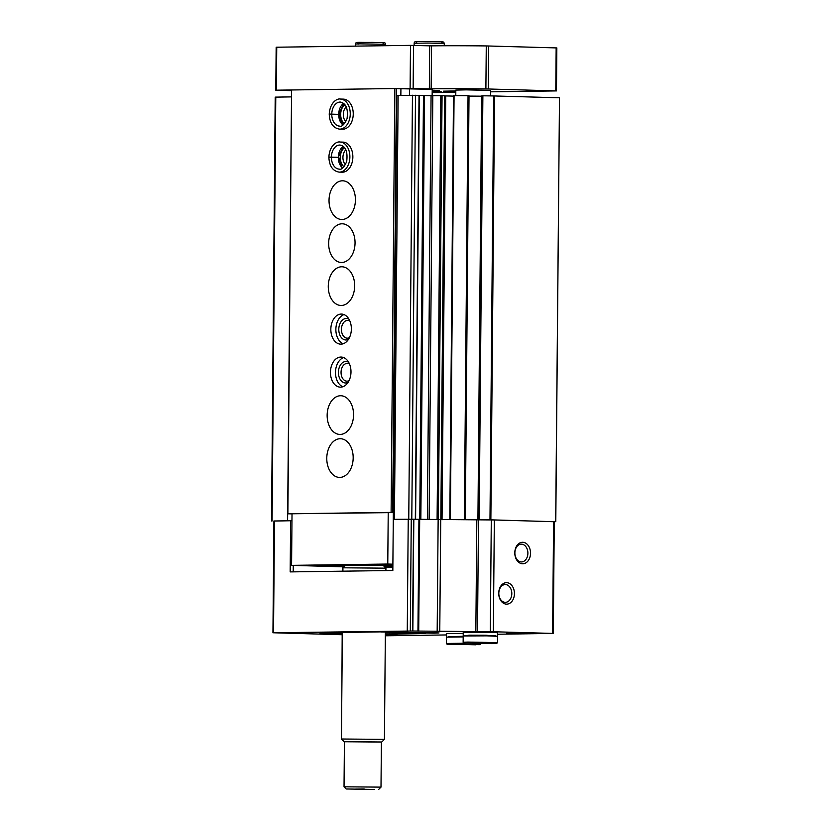 <?xml version="1.0" encoding="UTF-8"?>
<svg xmlns="http://www.w3.org/2000/svg" width="831" height="831" viewBox="0 0 831 831"><rect width="100%" height="100%" fill="white"/><g stroke="black" fill="none" stroke-linecap="round" stroke-linejoin="round"><path stroke-width="1.25" d="M342.175 634.739L272.942 632.765L273.918 520.995L290.061 520.757L273.908 521.079M293.218 571.863L293.27 565.412M385.355 632.848L407.917 632.152L394.725 631.653L342.362 632.474M497.613 634.24L552.625 633.419L493.354 631.747L412.81 631.02L413.828 519.24L393.281 519.344L392.834 570.492L290.175 571.905L290.621 520.746L290.061 520.757M413.828 519.24L412.851 631.009L272.942 632.765M385.345 634.344A30.103 0.634 -179.5 0 0 389.718 634.302L425.181 633.482A28.379 0.592 -179.5 0 1 399.784 633.118L389.531 632.973A30.103 0.634 -179.5 0 1 385.355 633.056M290.621 520.746L291.961 520.757M385.335 635.788L446.527 634.946M553.301 633.461L554.277 521.691L494.331 519.977L413.828 519.271M506.681 582.676A10.751 7.863 89.2 0 0 499.732 598.6A10.751 7.863 89.2 0 0 513.34 598.985A10.751 7.863 89.2 0 0 506.681 582.676M522.751 542.279A10.751 7.863 89.2 0 0 515.802 558.214A10.751 7.863 89.2 0 0 529.42 558.598A10.751 7.863 89.2 0 0 522.751 542.279M342.362 632.838L319.956 633.17L342.185 633.814M433.491 632.64L404.562 632.651L433.917 633.16L438.955 632.952L433.491 632.64M385.335 635.59L397.291 635.351L385.345 634.905M535.538 633.066L506.609 633.077L535.964 633.586L541.002 633.378L535.538 633.066M554.277 521.743L489.978 519.801A64.496 1.35 -179.5 0 0 479.175 519.666L464.342 519.541A64.496 1.35 -179.5 0 0 450.371 519.489L437.096 519.51A64.496 1.35 -179.5 0 0 429.118 519.572L393.842 519.333M555.69 521.65L559.492 97.861L555.794 521.723M559.388 97.798L493.676 95.949A64.496 1.35 -179.5 0 0 482.873 95.804L481.616 96.001L477.918 519.853L481.616 96.001M469.006 96.095L481.616 96.188M469.016 95.71L465.308 519.562L469.016 95.71L468.04 95.679A64.496 1.35 -179.5 0 0 454.069 95.627L453.508 95.638L449.872 519.489M444.595 95.897L453.497 96.105M440.835 519.676L444.595 95.825L440.794 95.658A64.496 1.35 -179.5 0 0 432.816 95.71L429.118 519.572M419.302 95.451L432.816 95.71M419.177 95.378L398.122 95.43L394.424 519.282M398.122 95.43L396.771 95.544L393.271 519.375M291.515 96.895L287.588 520.757M291.286 96.895L275.206 97.134L271.508 520.995M521.463 544.16A8.892 6.503 89.2 0 0 521.266 544.16A8.892 6.503 89.2 0 0 514.888 553.134A8.892 6.503 89.2 0 0 521.515 561.933A8.892 6.503 89.2 0 0 527.893 553.093A8.892 6.503 89.2 0 0 521.463 544.16M505.393 584.557A8.892 6.503 89.2 0 0 505.196 584.557A8.892 6.503 89.2 0 0 498.818 593.531A8.892 6.503 89.2 0 0 505.435 602.33A8.892 6.503 89.2 0 0 511.813 593.49A8.892 6.503 89.2 0 0 505.393 584.557M395.39 631.882L378.032 631.892L395.39 631.882M393.801 632.131L381.232 631.965L393.801 631.955M385.906 570.596L385.927 568.186L383.309 565.516L345.592 565.194L342.923 567.812L342.902 571.177M385.916 568.175L342.933 567.802M385.366 632.162L384.431 739.372L341.437 739.008L342.362 631.996M381.398 742.062L344.418 741.74M381.398 741.99L344.418 741.668L344.034 786.812L381.003 787.123L381.398 741.99M374.438 789.45L346.163 788.972L374.438 789.45M364.175 788.972L355.377 789.097L364.175 788.972M458.93 644.337L470.097 644.513L458.93 644.337M480.038 643.641L480.858 643.755L480.017 644.638L447.109 644.316L446.455 643.454L446.507 637.148L463.189 636.941M448.231 637.013L463.189 636.328M448.231 636.681L463.189 636.297M446.517 636.504L446.538 633.565L463.22 633.357M475.612 643.163L486.779 643.35L475.612 643.163M463.137 642.29L463.199 635.985L486.706 635.85L497.592 636.286L497.54 642.592L496.699 643.474L463.791 643.142L463.137 642.29L467.76 642.083L497.54 642.592M464.913 635.84L469.079 635.175L486.073 635.237L495.878 636.11M464.924 635.507L495.878 635.777M463.199 635.341L463.231 632.401L486.737 632.277L497.624 632.703L497.603 635.642M392.866 566.171L388.752 566.306L392.866 566.42M392.866 566.088L385.553 566.233L392.866 566.493M392.866 565.89L383.673 565.89M385.771 566.898L392.866 566.856M490.519 95.897L490.57 90.402L466.274 89.862L455.824 90.101L455.783 95.638M432.463 90.672L439.547 90.517L432.473 90.247M432.452 91.961L441.656 91.805L432.452 91.514M455.824 90.943L443.474 91.171L455.814 91.618M490.56 91.836L556.469 90.911L485.886 88.927A64.496 1.35 -179.5 0 0 431.154 88.844L394.808 88.533L276.359 90.184L291.567 90.672M432.452 92.636L455.814 92.314M393.125 512.519L392.014 512.488L392.689 512.436L396.387 88.574L395.442 88.553M432.245 89.322L396.387 88.647M429.347 88.834L429.72 45.84L410.483 45.362L276.162 47.222L275.788 90.205M556.469 90.911L556.843 47.928L486.27 45.934A64.496 1.35 -179.5 0 0 431.528 45.861L429.72 45.84M409.506 95.274L409.569 88.657M400.854 95.388L400.916 88.782M392.689 512.436L391.11 512.384L394.808 88.533M340.139 438.726A19.352 13.192 91.6 0 1 340.523 438.726A19.352 13.192 91.6 0 1 353.165 458.442A19.352 13.192 91.6 0 1 339.432 477.41A19.352 13.192 91.6 0 1 326.78 457.974A19.352 13.192 91.6 0 1 340.139 438.726M340.523 395.743A19.352 13.192 91.6 0 1 340.897 395.743A19.352 13.192 91.6 0 1 353.539 415.458A19.352 13.192 91.6 0 1 339.806 434.426A19.352 13.192 91.6 0 1 327.154 414.991A19.352 13.192 91.6 0 1 340.523 395.743M340.855 357.05A15.051 10.263 91.6 0 1 341.146 357.05A15.051 10.263 91.6 0 1 350.983 372.392A15.051 10.263 91.6 0 1 340.295 387.142A15.051 10.263 91.6 0 1 330.458 372.028A15.051 10.263 91.6 0 1 340.855 357.05M341.229 314.066A15.051 10.263 91.6 0 1 341.52 314.066A15.051 10.263 91.6 0 1 351.357 329.398A15.051 10.263 91.6 0 1 340.679 344.159A15.051 10.263 91.6 0 1 330.842 329.034A15.051 10.263 91.6 0 1 341.229 314.066M341.645 266.782A19.352 13.192 91.6 0 1 342.019 266.782A19.352 13.192 91.6 0 1 354.66 286.498A19.352 13.192 91.6 0 1 340.928 305.465A19.352 13.192 91.6 0 1 328.276 286.03A19.352 13.192 91.6 0 1 341.645 266.782M342.019 223.788A19.352 13.192 91.6 0 1 342.393 223.799A19.352 13.192 91.6 0 1 355.034 243.504A19.352 13.192 91.6 0 1 341.302 262.482A19.352 13.192 91.6 0 1 328.661 243.036A19.352 13.192 91.6 0 1 342.019 223.788M342.393 180.805A19.352 13.192 91.6 0 1 342.777 180.805A19.352 13.192 91.6 0 1 355.408 200.52A19.352 13.192 91.6 0 1 341.676 219.488A19.352 13.192 91.6 0 1 329.034 200.053A19.352 13.192 91.6 0 1 342.393 180.805M342.736 142.111A15.051 10.263 91.6 0 1 343.026 142.122A15.051 10.263 91.6 0 1 352.853 157.454A15.051 10.263 91.6 0 1 342.175 172.204L339.193 172.121A15.051 10.263 -88.4 0 0 349.872 157.371A15.051 10.263 -88.4 0 0 340.035 142.028C336.991 141.208 329.616 145.186 328.868 157.069M343.11 99.128A15.051 10.263 91.6 0 1 343.4 99.128A15.051 10.263 91.6 0 1 353.237 114.46A15.051 10.263 91.6 0 1 342.549 129.221L339.567 129.137A15.051 10.263 -88.4 0 0 350.246 114.377A15.051 10.263 -88.4 0 0 340.409 99.045C337.365 98.224 329.99 102.192 329.242 114.086M391.11 512.384L287.879 513.807L291.577 89.945M287.879 513.807L292.024 513.859M393.125 512.592L292.024 513.776L291.577 565.36L342.767 566.804M385.771 567.178L392.855 567.085M392.886 564.187L387.776 564.041L388.222 512.457M387.776 564.041L291.577 565.36M342.777 566.462L344.605 566.15M392.886 564.602L365.225 564.654L392.876 565.173M345.26 565.506L312.425 565.371L344.948 565.818M344.377 123.767A10.751 7.334 91.6 0 1 340.679 114.107A10.751 7.334 91.6 0 1 344.917 104.664M345.831 121.69A8.892 6.056 91.6 0 1 346.247 106.835M344.003 166.761A10.751 7.334 91.6 0 1 340.305 157.101A10.751 7.334 91.6 0 1 344.543 147.658M345.457 164.673A8.892 6.056 91.6 0 1 345.873 149.819M343.203 343.764A15.051 10.263 91.6 0 1 335.869 328.962A15.051 10.263 91.6 0 1 344.024 314.596M348.449 339.37A10.751 7.334 91.6 0 1 338.882 331.143A10.751 7.334 91.6 0 1 346.226 318.502A10.751 7.334 91.6 0 1 349.02 319.281M349.425 337.646A8.892 6.056 91.6 0 1 347.244 338.175A8.892 6.056 91.6 0 1 341.427 329.242A8.892 6.056 91.6 0 1 347.566 320.402A8.892 6.056 91.6 0 1 347.742 320.402A8.892 6.056 91.6 0 1 349.893 321.057M342.829 386.758A15.051 10.263 91.6 0 1 335.495 371.945A15.051 10.263 91.6 0 1 343.65 357.59M348.075 382.353A10.751 7.334 91.6 0 1 338.508 374.137A10.751 7.334 91.6 0 1 345.852 361.495A10.751 7.334 91.6 0 1 348.646 362.274M349.051 380.64A8.892 6.056 91.6 0 1 346.87 381.159A8.892 6.056 91.6 0 1 341.053 372.236A8.892 6.056 91.6 0 1 347.192 363.396A8.892 6.056 91.6 0 1 347.368 363.396A8.892 6.056 91.6 0 1 349.519 364.04M341.925 682.095L342.195 632.838M343.141 124.92L342.227 124.006L339.173 114.491L329.72 114.377M343.629 103.356A12.039 8.206 -88.4 0 0 338.695 114.356L343.754 103.46M338.695 114.356L329.73 114.086M342.767 167.904L341.853 166.989L338.799 157.475L329.346 157.36M343.255 146.339A12.039 8.206 -88.4 0 0 338.321 157.339L343.38 146.443M338.321 157.339L329.346 157.069M273.513 632.744L274.49 520.975M407.263 630.906L408.239 519.136M552.625 633.419L553.591 521.66M493.354 631.747L494.331 519.977M490.321 631.726L491.287 519.957M477.503 631.903L478.479 520.133M475.841 631.903L476.817 520.133M439.765 631.726L440.731 519.957M437.168 631.685L438.145 519.915M418.71 631.165L419.686 519.396M417.951 631.155L418.928 519.385M412.581 630.989L413.558 519.23M410.296 630.926L411.272 519.157M389.718 634.302L389.729 632.973M494.559 95.96L490.861 519.822M493.676 95.949L489.978 519.801M482.873 95.804L479.175 519.666M481.928 95.814L478.23 519.676M468.04 95.679L464.342 519.541M454.069 95.627L450.371 519.489M445.738 95.949L442.04 519.811M442.061 95.669L438.353 519.531M440.794 95.658L437.096 519.51M431.071 95.7L427.373 519.552M424.537 95.513L420.839 519.365M423.478 95.503L419.769 519.354M419.021 95.357L415.323 519.209M415.5 95.253L411.792 519.115M412.456 95.233L408.759 519.084M275.778 97.113L272.08 520.964M451.7 644.129L475.592 644.804L451.7 644.129M446.455 643.454L464.571 643.256M468.383 642.965L492.284 643.641L468.383 642.965M276.359 90.184L276.744 47.201M555.783 90.88L556.157 47.886M488.264 88.969L488.638 45.985M485.886 88.927L486.27 45.934M431.154 88.844L431.528 45.861M413.142 88.377L413.516 45.383M410.109 88.346L410.483 45.362M432.151 95.71L432.203 89.301M338.695 114.439A12.039 8.206 -88.4 0 0 343.016 125.014M331.777 114.242A12.039 8.206 -88.4 0 0 339.65 126.125C341.78 127.039 344.242 124.567 347.036 118.719C348.303 108.809 346.07 103.262 340.326 102.057A12.039 8.206 -88.4 0 0 331.777 114.159M338.321 157.423A12.039 8.206 -88.4 0 0 342.642 167.997M331.403 157.236A12.039 8.206 -88.4 0 0 339.277 169.109C341.406 170.023 343.868 167.55 346.662 161.702C347.929 151.803 345.696 146.246 339.952 145.041A12.039 8.206 -88.4 0 0 331.403 157.142M355.481 46.12L355.502 44.033L359.916 43.846L385.605 44.292L385.594 45.705M414.139 45.404L414.16 43.222L429.212 43.046L444.263 43.492L444.242 45.757M453.508 95.638L449.81 519.5M444.595 95.825L440.897 519.676M419.302 95.368L415.593 519.23M381.761 742L384.421 739.382M344.055 741.668L341.437 739.008M378.832 789.263L381.003 787.134M346.163 788.972L344.034 786.812M432.421 95.71L432.473 89.312M342.777 566.243L342.736 571.188M385.771 566.275L385.761 568.02M343.4 99.128L340.409 99.045M339.567 129.137C333.189 128.109 329.751 123.175 329.242 114.335M343.026 142.122L340.035 142.028M339.193 172.121C332.815 171.093 329.367 166.158 328.868 157.319M355.502 44.033C355.845 41.581 356.738 42.61 371.997 42.391C387.35 42.797 384.556 42.246 385.605 44.292M383.756 42.828L382.592 44.272M358.514 44.053L357.372 42.599M414.16 43.222C414.503 40.771 415.396 41.799 430.655 41.581C446.008 41.986 443.224 41.436 444.263 43.492M442.414 42.028L441.251 43.461M417.172 43.254L416.04 41.789"/></g></svg>
